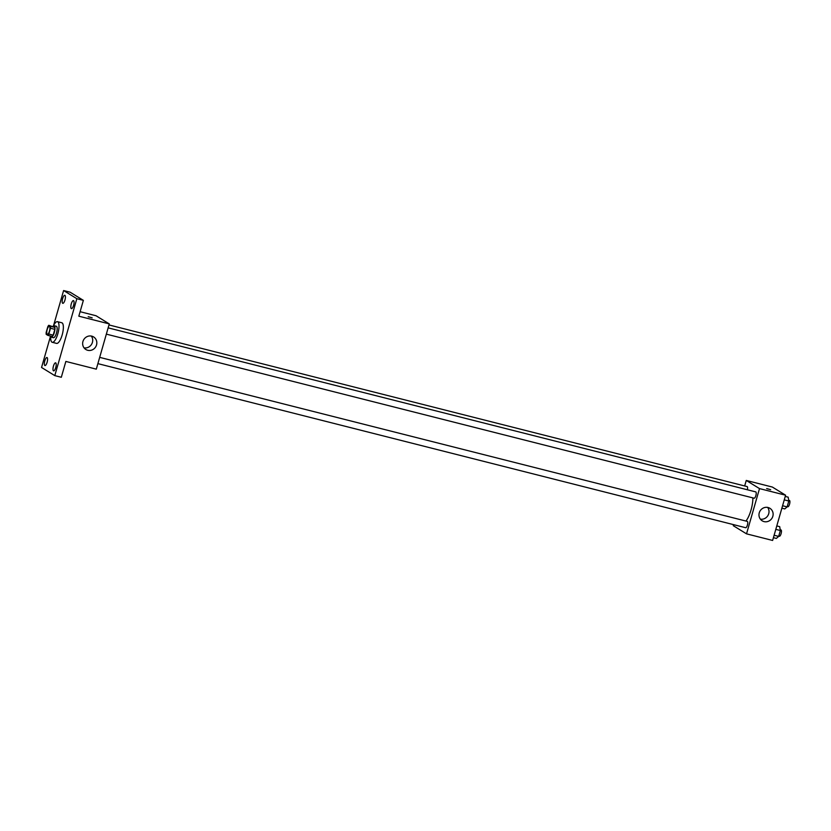 <?xml version="1.0" encoding="UTF-8"?>
<svg xmlns="http://www.w3.org/2000/svg" width="831" height="831" viewBox="0 0 831 831"><rect width="100%" height="100%" fill="white"/><g stroke="black" fill="none" stroke-linecap="round" stroke-linejoin="round"><path stroke-width="1.25" d="M47.19 334.291A4.134 1.309 104.2 0 1 47.107 329.814A4.134 1.309 104.2 0 1 49.341 326.313A4.134 1.309 104.2 0 1 49.59 330.645A4.134 1.309 104.2 0 1 47.305 334.342A4.134 1.309 104.2 0 1 47.19 334.291M48.821 334.041L50.483 328.245A5.62 1.776 104.2 0 0 50.473 326.323L48.769 325.285A5.62 1.776 104.2 0 0 47.834 326.614L46.172 332.41A5.62 1.776 104.2 0 0 46.183 334.332L47.876 335.371A5.62 1.776 104.2 0 0 48.821 334.041L53.163 335.142L54.825 329.346L50.483 328.245M53.163 335.142A5.62 1.776 104.2 0 1 52.228 336.482L47.876 335.371M54.825 329.346A5.62 1.776 104.2 0 0 54.825 327.424L48.769 325.285M50.483 336.036A5.91 1.859 -75.8 0 0 51.221 337.157A5.91 1.859 -75.8 0 0 54.482 331.891A5.91 1.859 -75.8 0 0 54.129 325.7A5.91 1.859 -75.8 0 0 52.945 326.334M54.129 325.7L56.3 326.251A5.91 1.859 104.2 0 1 56.653 332.442A5.91 1.859 104.2 0 1 53.402 337.708A5.91 1.859 104.2 0 1 53.226 337.635M54.825 327.424L50.473 326.323M53.454 325.866A10.637 3.355 104.2 0 1 57.464 321.67A10.637 3.355 104.2 0 1 58.097 332.805A10.637 3.355 104.2 0 1 52.239 342.289A10.637 3.355 104.2 0 1 51.927 342.164A10.637 3.355 104.2 0 1 50.712 336.69M57.464 321.67L61.806 322.771A10.637 3.355 104.2 0 1 62.45 333.906A10.637 3.355 104.2 0 1 56.591 343.39L52.239 342.289M73.595 305.351A4.145 1.309 104.2 0 1 71.414 308.644A4.145 1.309 104.2 0 1 71.165 304.312A4.145 1.309 104.2 0 1 73.45 300.614A4.145 1.309 104.2 0 1 73.595 305.351M55.75 367.562A4.145 1.309 104.2 0 1 53.579 370.865A4.145 1.309 104.2 0 1 53.329 366.533A4.145 1.309 104.2 0 1 55.615 362.835A4.145 1.309 104.2 0 1 55.75 367.562M47.118 362.243A4.145 1.309 104.2 0 1 44.947 365.547A4.145 1.309 104.2 0 1 44.697 361.215A4.145 1.309 104.2 0 1 46.983 357.517A4.145 1.309 104.2 0 1 47.118 362.243M64.963 300.033A4.145 1.309 104.2 0 1 62.782 303.325A4.145 1.309 104.2 0 1 62.533 298.994A4.145 1.309 104.2 0 1 64.818 295.296A4.145 1.309 104.2 0 1 64.963 300.033M50.525 336.181L41.55 367.468L54.794 375.622L76.847 298.693L63.603 290.549L53.516 325.731M54.794 375.622L61.317 377.274L65.857 361.433L96.303 369.151L109.277 323.903L78.831 316.185L83.37 300.355L70.136 292.2L63.603 290.549M109.277 323.903L96.032 315.749L80.108 311.708M83.37 300.355L76.847 298.693M87.712 350.287A7.386 6.98 -58.4 0 1 83.796 339.557A7.386 6.98 -58.4 0 1 96.178 345.935A7.386 6.98 -58.4 0 1 87.712 350.287M88.273 316.777L92.158 317.826L88.273 316.777M88.19 316.694L92.158 317.837M91.306 336.046A7.386 6.98 -58.4 0 1 84.035 347.846M752.886 497.894A16.547 5.215 104.2 0 1 745.947 521.047M97.881 363.635L745.677 527.716A3.262 1.028 -75.8 0 0 747.443 524.963A3.262 1.028 -75.8 0 0 747.381 521.432A3.262 1.028 -75.8 0 0 747.287 521.39L99.678 357.361M108.975 324.942L747.111 486.571A3.262 1.028 104.2 0 1 747.36 489.771M108.144 327.861L755.743 491.89A3.262 1.028 104.2 0 1 755.94 495.307A3.262 1.028 104.2 0 1 754.143 498.216A3.262 1.028 104.2 0 1 754.049 498.174M733.586 524.652L733.285 525.691L746.529 533.845L759.503 488.597L746.259 480.443L744.68 485.958M746.529 533.845L772.622 540.451L785.596 495.203L772.363 487.049L746.259 480.443M785.596 495.203L759.503 488.597M764.032 521.598A7.386 6.98 -58.4 0 1 760.126 510.868A7.386 6.98 -58.4 0 1 772.498 517.246A7.386 6.98 -58.4 0 1 764.032 521.598M766.774 488.638L770.659 489.688L766.774 488.638M766.681 488.555L770.659 489.688M767.626 507.357A7.386 6.98 -58.4 0 1 760.365 519.146M773.422 537.678L776.331 538.415L778.657 536.4L780.351 530.521L779.696 526.667L776.788 525.93M778.657 536.4L774.118 535.247M780.351 530.521L775.801 529.368M780.216 529.731L780.995 529.929A3.262 1.028 104.2 0 1 781.182 533.346A3.262 1.028 104.2 0 1 779.385 536.255A3.262 1.028 104.2 0 1 779.291 536.213M781.878 508.177L784.786 508.915L787.123 506.9L788.806 501.02L788.162 497.156L785.253 496.429M787.123 506.9L782.573 505.747M788.806 501.02L784.267 499.867M788.671 500.231L789.45 500.428A3.262 1.028 104.2 0 1 789.647 503.846A3.262 1.028 104.2 0 1 787.85 506.754A3.262 1.028 104.2 0 1 787.757 506.713M53.402 337.708L51.221 337.157M754.143 498.216L106.337 334.135M779.385 536.255L778.751 536.088M787.85 506.754L787.206 506.588"/></g></svg>
